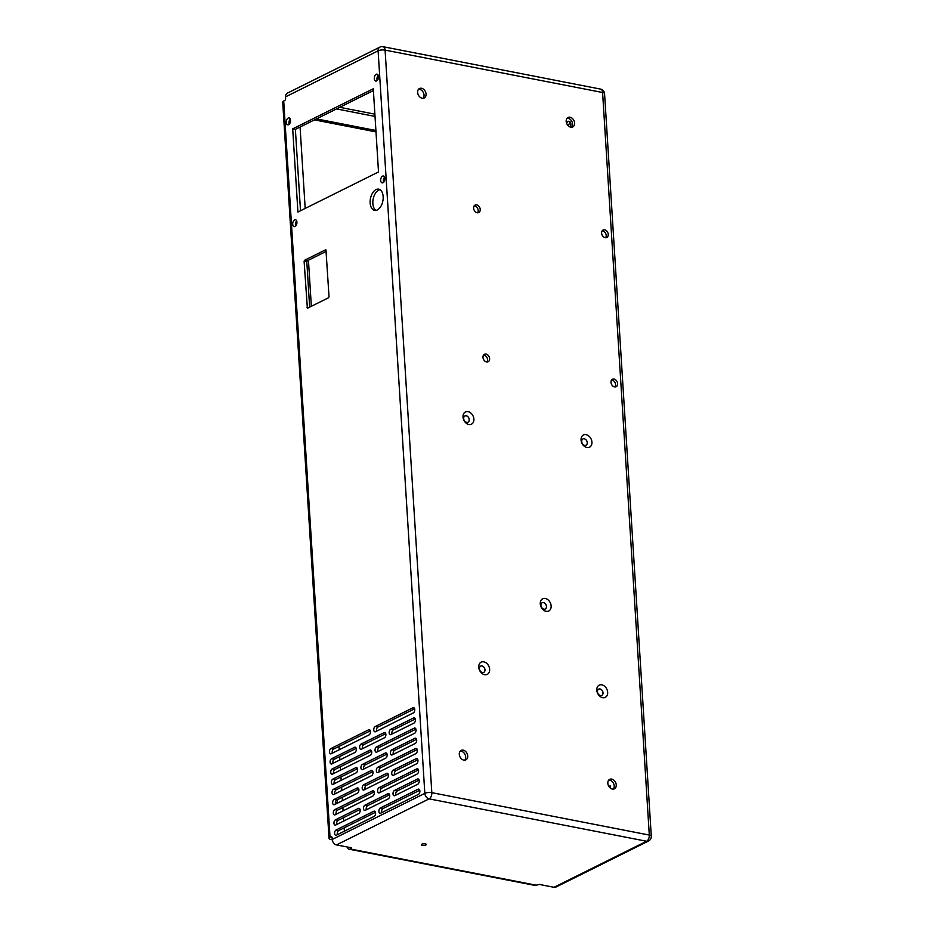 <?xml version="1.0" encoding="UTF-8"?>
<svg xmlns="http://www.w3.org/2000/svg" width="934" height="934" viewBox="0 0 934 934"><rect width="100%" height="100%" fill="white"/><g stroke="black" fill="none" stroke-linecap="round" stroke-linejoin="round"><path stroke-width="1.4" d="M568.572 126.113A4.156 2.428 101 0 1 570.359 122.261M600.539 89.092L383.045 46.7A4.997 2.907 101 0 1 385.088 50.109L602.582 92.501A4.997 1.658 -3.6 0 1 604.567 93.68A4.997 4.997 0 0 0 600.539 89.092A4.997 2.907 101 0 1 602.582 92.501L649.305 835.066A4.997 2.907 101 0 1 646.597 841.254A4.997 3.701 63.6 0 0 648.523 841.02L555.94 887.066A4.997 3.701 -116.4 0 1 554.014 887.3L539.42 884.451L536.093 885.187A4.997 2.907 101 0 1 534.843 885.397L349.176 849.204A4.997 2.907 101 0 1 347.32 847.01M566.564 123.183A4.156 2.428 101 0 1 569.156 121.292A4.156 2.428 101 0 1 570.37 127.094M610.346 788.098L610.206 785.844L608.91 786.486M483.789 661.832A6.818 5.055 63.6 0 0 479.691 670.554A6.818 5.055 63.6 0 0 489.112 672.387A6.818 5.055 63.6 0 0 483.789 661.832M476.667 204.896A4.156 3.082 63.6 0 0 475.067 205.095A4.156 3.082 63.6 0 0 474.157 210.185A4.156 3.082 63.6 0 0 478.768 212.543A4.156 3.082 63.6 0 0 480.064 208.445A4.156 3.082 63.6 0 0 476.667 204.896M614.07 379.064A4.156 3.082 63.6 0 0 612.459 379.262A4.156 3.082 63.6 0 0 611.548 384.353A4.156 3.082 63.6 0 0 616.16 386.711A4.156 3.082 63.6 0 0 617.456 382.613A4.156 3.082 63.6 0 0 614.07 379.064M604.672 229.846A4.156 3.082 63.6 0 0 603.072 230.044A4.156 3.082 63.6 0 0 602.161 235.135A4.156 3.082 63.6 0 0 606.773 237.493A4.156 3.082 63.6 0 0 608.069 233.395A4.156 3.082 63.6 0 0 604.672 229.846M486.065 354.114A4.156 3.082 63.6 0 0 484.454 354.313A4.156 3.082 63.6 0 0 483.543 359.403A4.156 3.082 63.6 0 0 488.155 361.762A4.156 3.082 63.6 0 0 489.451 357.664A4.156 3.082 63.6 0 0 486.065 354.114M463.194 750.154A5.277 3.911 63.6 0 0 461.151 750.399A5.277 3.911 63.6 0 0 459.995 756.879A5.277 3.911 63.6 0 0 465.856 759.867A5.277 3.911 63.6 0 0 467.49 754.649A5.277 3.911 63.6 0 0 463.194 750.154M611.723 779.108A5.277 3.911 63.6 0 0 609.68 779.353A5.277 3.911 63.6 0 0 608.536 785.833A5.277 3.911 63.6 0 0 614.385 788.81A5.277 3.911 63.6 0 0 616.031 783.603A5.277 3.911 63.6 0 0 611.723 779.108M421.549 88.275A5.277 3.911 63.6 0 0 419.506 88.52A5.277 3.911 63.6 0 0 418.35 94.999A5.277 3.911 63.6 0 0 424.211 97.977A5.277 3.911 63.6 0 0 425.857 92.77A5.277 3.911 63.6 0 0 421.549 88.275M570.079 117.229A5.277 3.911 63.6 0 0 568.047 117.474A5.277 3.911 63.6 0 0 566.891 123.942A5.277 3.911 63.6 0 0 572.752 126.931A5.277 3.911 63.6 0 0 574.387 121.724A5.277 3.911 63.6 0 0 570.079 117.229M586.085 434.66A6.818 5.055 63.6 0 0 581.987 443.37A6.818 5.055 63.6 0 0 591.397 445.214A6.818 5.055 63.6 0 0 586.085 434.66M601.823 684.844A6.818 5.055 63.6 0 0 597.725 693.553A6.818 5.055 63.6 0 0 607.135 695.398A6.818 5.055 63.6 0 0 601.823 684.844M468.051 411.649A6.818 5.055 63.6 0 0 463.953 420.37A6.818 5.055 63.6 0 0 473.363 422.203A6.818 5.055 63.6 0 0 468.051 411.649M545.304 598.472A6.818 5.055 63.6 0 0 541.195 607.182A6.818 5.055 63.6 0 0 550.616 609.015A6.818 5.055 63.6 0 0 545.304 598.472M332.271 839.806L331.021 839.561A4.997 1.658 176.4 0 1 329.037 838.382A4.997 1.658 176.4 0 1 330.041 837.296L331.045 836.794A1.67 0.969 101 0 1 331.453 836.724A1.67 0.969 101 0 1 332.142 837.868L332.235 839.433A4.997 3.701 63.6 0 0 336.509 844.908L351.102 847.745L351.429 848.504L351.382 847.827M536.093 885.187L350.425 849.006L351.429 848.504M425.344 843.881A2.498 0.829 176.4 0 0 422.705 843.951A2.498 0.829 176.4 0 0 421.351 844.78A2.498 0.829 176.4 0 0 423.896 845.445A2.498 0.829 176.4 0 0 426.336 844.464A2.498 0.829 176.4 0 0 425.344 843.881M330.041 837.296L283.714 101L284.718 100.498A1.67 0.969 101 0 0 285.617 98.444L285.524 96.867L378.107 50.821A4.997 1.658 -3.6 0 1 385.088 50.109L431.812 792.662A4.997 2.907 101 0 1 429.103 798.862L336.509 844.908M383.045 46.7A4.997 4.997 0 0 0 379.869 47.132L287.275 93.178A4.997 3.701 63.6 0 0 285.524 96.867M481.991 665.965A3.491 2.592 63.6 0 0 480.636 666.129A3.491 2.592 63.6 0 0 479.878 670.402A3.491 2.592 63.6 0 0 483.754 672.375A3.491 2.592 63.6 0 0 484.839 668.931A3.491 2.592 63.6 0 0 481.991 665.965M477.624 212.789A4.156 3.082 63.6 0 0 477.764 208.714A4.156 3.082 63.6 0 0 474.635 205.912A4.156 3.082 63.6 0 0 474.18 205.865M615.016 386.956A4.156 3.082 63.6 0 0 615.156 382.882A4.156 3.082 63.6 0 0 612.027 380.08A4.156 3.082 63.6 0 0 611.572 380.033M605.629 237.738A4.156 3.082 63.6 0 0 605.769 233.675A4.156 3.082 63.6 0 0 602.64 230.861A4.156 3.082 63.6 0 0 602.185 230.815M487.011 362.007A4.156 3.082 63.6 0 0 487.151 357.932A4.156 3.082 63.6 0 0 484.022 355.13A4.156 3.082 63.6 0 0 483.567 355.083M464.735 760.159A5.277 3.911 63.6 0 0 465.214 754.941A5.277 3.911 63.6 0 0 461.151 751.169A5.277 3.911 63.6 0 0 460.228 751.111M613.264 789.113A5.277 3.911 63.6 0 0 613.743 783.883A5.277 3.911 63.6 0 0 609.68 780.124A5.277 3.911 63.6 0 0 608.77 780.065M423.09 98.28A5.277 3.911 63.6 0 0 423.569 93.061A5.277 3.911 63.6 0 0 419.506 89.29A5.277 3.911 63.6 0 0 418.595 89.232M571.631 127.234A5.277 3.911 63.6 0 0 572.098 122.004A5.277 3.911 63.6 0 0 568.047 118.244A5.277 3.911 63.6 0 0 567.125 118.186M584.287 438.782A3.491 2.592 63.6 0 0 582.933 438.945A3.491 2.592 63.6 0 0 582.174 443.23A3.491 2.592 63.6 0 0 586.05 445.203A3.491 2.592 63.6 0 0 587.124 441.759A3.491 2.592 63.6 0 0 584.287 438.782M600.025 688.965A3.491 2.592 63.6 0 0 598.671 689.129A3.491 2.592 63.6 0 0 597.912 693.413A3.491 2.592 63.6 0 0 601.788 695.386A3.491 2.592 63.6 0 0 602.874 691.942A3.491 2.592 63.6 0 0 600.025 688.965M466.253 415.782A3.491 2.592 63.6 0 0 464.898 415.945A3.491 2.592 63.6 0 0 464.14 420.218A3.491 2.592 63.6 0 0 468.016 422.203A3.491 2.592 63.6 0 0 469.101 418.759A3.491 2.592 63.6 0 0 466.253 415.782M545.246 609.026A3.491 2.592 63.6 0 0 546.308 605.571A3.491 2.592 63.6 0 0 543.46 602.617A3.491 2.592 63.6 0 0 542.152 602.757A3.491 2.592 63.6 0 0 541.393 607.042A3.491 2.592 63.6 0 0 545.258 609.015A3.491 2.592 63.6 0 0 546.343 605.571A3.491 2.592 63.6 0 0 543.495 602.593A3.491 2.592 63.6 0 0 542.129 602.769M350.425 849.006A4.997 2.907 101 0 1 349.176 849.204M290.252 119.073A3.514 2.043 -79 0 0 288.98 122.938A3.514 2.043 -79 0 0 289.248 124.187M373.39 90.575L295.377 129.371L300.503 210.757M378.235 75.315A3.514 2.043 -79 0 0 376.974 79.18A3.514 2.043 -79 0 0 377.243 80.429M384.645 177.133A3.514 2.043 -79 0 0 383.384 181.009A3.514 2.043 -79 0 0 383.641 182.258M380.021 189.684A10.811 6.316 -79 0 0 372.853 203.53A10.811 6.316 -79 0 0 375.982 210.407M296.65 220.903A3.514 2.043 -79 0 0 295.389 224.767A3.514 2.043 -79 0 0 295.658 226.016M356.216 748.344L334.29 759.249A2.744 1.599 -79 0 0 332.924 763.393M415.268 718.982L393.342 729.886A2.744 1.599 -79 0 0 391.988 734.031M419.763 790.257L383.068 808.505A2.744 1.599 -79 0 0 381.702 812.65M375.468 812.288L338.773 830.536A2.744 1.599 -79 0 0 337.407 834.681M388.311 774.391L366.385 785.296A2.744 1.599 -79 0 0 365.019 789.44M417.194 749.523L380.5 767.771A2.744 1.599 -79 0 0 379.146 771.916M416.552 739.343L394.627 750.247A2.744 1.599 -79 0 0 393.272 754.392M415.91 729.162L379.227 747.41A2.744 1.599 -79 0 0 377.861 751.555M417.837 759.704L395.911 770.608A2.744 1.599 -79 0 0 394.545 774.753M385.742 733.669L363.816 744.573A2.744 1.599 -79 0 0 362.45 748.718M387.026 754.03L365.101 764.934A2.744 1.599 -79 0 0 363.735 769.079M418.479 769.896L381.784 788.133A2.744 1.599 -79 0 0 380.418 792.289M360.057 809.451L338.131 820.356A2.744 1.599 -79 0 0 336.765 824.5M358.773 789.078L336.847 799.983A2.744 1.599 -79 0 0 335.493 804.127M372.899 771.554L336.205 789.802A2.744 1.599 -79 0 0 334.851 793.947M389.583 794.764L367.657 805.668A2.744 1.599 -79 0 0 366.303 809.813M419.121 780.077L397.195 790.981A2.744 1.599 -79 0 0 395.829 795.126M330.951 748.543L368.65 729.804A2.744 1.599 -79 0 1 369.339 729.688A2.744 1.599 -79 0 1 370.459 732.116A2.744 1.599 -79 0 1 368.977 734.965L331.278 753.715A2.744 1.599 -79 0 1 330.589 753.831A2.744 1.599 -79 0 1 329.469 751.391A2.744 1.599 -79 0 1 330.951 748.543L333.648 749.068A2.744 1.599 -79 0 0 332.282 753.213M333.648 749.068L370.343 730.82M414.638 708.789L377.943 727.037A2.744 1.599 -79 0 0 376.577 731.182M374.184 791.915L337.489 810.163A2.744 1.599 -79 0 0 336.123 814.308M371.615 751.193L334.932 769.441A2.744 1.599 -79 0 0 333.566 773.586M357.5 768.717L335.575 779.621A2.744 1.599 -79 0 0 334.209 783.766M309.656 307.169L306.807 261.824L307.263 260.796L326.176 251.386M378.515 171.949L373.285 88.765L292.692 128.845L297.923 212.041L378.515 171.949M286.294 122.424A3.514 2.043 -79 0 0 287.73 124.817A3.514 2.043 -79 0 0 290.416 121.759A3.514 2.043 -79 0 0 289.073 117.918A3.514 2.043 -79 0 0 286.294 122.424M374.277 78.654A3.514 2.043 -79 0 0 375.725 81.06A3.514 2.043 -79 0 0 378.398 78.001A3.514 2.043 -79 0 0 377.067 74.16A3.514 2.043 -79 0 0 374.277 78.654M370.156 203.017A10.811 6.316 -79 0 0 374.581 210.395A10.811 6.316 -79 0 0 382.847 200.985A10.811 6.316 -79 0 0 378.725 189.158A10.811 6.316 -79 0 0 370.156 203.017M380.687 180.484A3.514 2.043 -79 0 0 382.123 182.877A3.514 2.043 -79 0 0 384.808 179.83A3.514 2.043 -79 0 0 383.465 175.989A3.514 2.043 -79 0 0 380.687 180.484M292.704 224.242A3.514 2.043 -79 0 0 294.14 226.647A3.514 2.043 -79 0 0 296.825 223.588A3.514 2.043 -79 0 0 295.483 219.747A3.514 2.043 -79 0 0 292.704 224.242M384.061 732.641L361.119 744.048A2.744 1.599 -79 0 0 359.637 746.885A2.744 1.599 -79 0 0 360.757 749.325A2.744 1.599 -79 0 0 361.446 749.208L384.376 737.813A2.744 1.599 -79 0 0 385.87 734.965A2.744 1.599 -79 0 0 384.738 732.525A2.744 1.599 -79 0 0 384.061 732.641L385.345 732.886M354.85 752.489A2.744 1.599 -79 0 0 356.333 749.652A2.744 1.599 -79 0 0 355.212 747.212A2.744 1.599 -79 0 0 354.523 747.328L331.593 758.723A2.744 1.599 -79 0 0 330.111 761.572A2.744 1.599 -79 0 0 331.231 764.012A2.744 1.599 -79 0 0 331.92 763.895L354.85 752.489M418.397 794.402A2.744 1.599 -79 0 0 419.88 791.553A2.744 1.599 -79 0 0 418.759 789.125A2.744 1.599 -79 0 0 418.07 789.23L380.372 807.98A2.744 1.599 -79 0 0 378.889 810.829A2.744 1.599 -79 0 0 380.01 813.257A2.744 1.599 -79 0 0 380.698 813.152L418.397 794.402M373.775 811.261L336.077 830.011A2.744 1.599 -79 0 0 334.594 832.859A2.744 1.599 -79 0 0 335.715 835.288A2.744 1.599 -79 0 0 336.403 835.183L374.102 816.433A2.744 1.599 -79 0 0 375.585 813.584A2.744 1.599 -79 0 0 374.464 811.156A2.744 1.599 -79 0 0 373.775 811.261L375.059 811.506M358.691 813.596A2.744 1.599 -79 0 0 360.185 810.747A2.744 1.599 -79 0 0 359.053 808.307A2.744 1.599 -79 0 0 358.364 808.424L335.434 819.83A2.744 1.599 -79 0 0 333.952 822.679A2.744 1.599 -79 0 0 335.072 825.107A2.744 1.599 -79 0 0 335.761 824.991L358.691 813.596M362.404 764.409A2.744 1.599 -79 0 0 360.921 767.258A2.744 1.599 -79 0 0 362.042 769.686A2.744 1.599 -79 0 0 362.731 769.581L385.66 758.174A2.744 1.599 -79 0 0 387.143 755.326A2.744 1.599 -79 0 0 386.022 752.897A2.744 1.599 -79 0 0 385.333 753.002L362.404 764.409L365.101 764.934M413.914 723.126A2.744 1.599 -79 0 0 415.397 720.277A2.744 1.599 -79 0 0 414.276 717.837A2.744 1.599 -79 0 0 413.587 717.954L390.657 729.361A2.744 1.599 -79 0 0 389.174 732.209A2.744 1.599 -79 0 0 390.295 734.638A2.744 1.599 -79 0 0 390.984 734.521L413.914 723.126M416.471 763.849A2.744 1.599 -79 0 0 417.953 761A2.744 1.599 -79 0 0 416.833 758.571A2.744 1.599 -79 0 0 416.144 758.688L393.214 770.083A2.744 1.599 -79 0 0 391.731 772.932A2.744 1.599 -79 0 0 392.852 775.372A2.744 1.599 -79 0 0 393.541 775.255L416.471 763.849M415.198 743.487A2.744 1.599 -79 0 0 416.681 740.639A2.744 1.599 -79 0 0 415.56 738.21A2.744 1.599 -79 0 0 414.871 738.315L391.941 749.722A2.744 1.599 -79 0 0 390.447 752.571A2.744 1.599 -79 0 0 391.579 754.999A2.744 1.599 -79 0 0 392.257 754.894L415.198 743.487M379.099 787.619A2.744 1.599 -79 0 0 377.605 790.456A2.744 1.599 -79 0 0 378.725 792.896A2.744 1.599 -79 0 0 379.414 792.779L417.113 774.041A2.744 1.599 -79 0 0 418.595 771.192A2.744 1.599 -79 0 0 417.475 768.752A2.744 1.599 -79 0 0 416.786 768.869L379.099 787.619L381.784 788.133M415.828 753.668A2.744 1.599 -79 0 0 417.323 750.819A2.744 1.599 -79 0 0 416.19 748.391A2.744 1.599 -79 0 0 415.513 748.496L377.815 767.246A2.744 1.599 -79 0 0 376.332 770.095A2.744 1.599 -79 0 0 377.453 772.523A2.744 1.599 -79 0 0 378.142 772.418L415.828 753.668M357.418 793.223A2.744 1.599 -79 0 0 358.901 790.374A2.744 1.599 -79 0 0 357.78 787.946A2.744 1.599 -79 0 0 357.092 788.051L334.162 799.457A2.744 1.599 -79 0 0 332.667 802.306A2.744 1.599 -79 0 0 333.8 804.734A2.744 1.599 -79 0 0 334.489 804.629L357.418 793.223M370.261 755.337A2.744 1.599 -79 0 0 371.744 752.489A2.744 1.599 -79 0 0 370.623 750.06A2.744 1.599 -79 0 0 369.934 750.165L332.235 768.916A2.744 1.599 -79 0 0 330.753 771.764A2.744 1.599 -79 0 0 331.874 774.193A2.744 1.599 -79 0 0 332.562 774.076L370.261 755.337M356.134 772.862A2.744 1.599 -79 0 0 357.617 770.013A2.744 1.599 -79 0 0 356.496 767.585A2.744 1.599 -79 0 0 355.807 767.69L332.878 779.096A2.744 1.599 -79 0 0 331.395 781.945A2.744 1.599 -79 0 0 332.516 784.373A2.744 1.599 -79 0 0 333.204 784.268L356.134 772.862M388.229 798.909A2.744 1.599 -79 0 0 389.712 796.06A2.744 1.599 -79 0 0 388.591 793.62A2.744 1.599 -79 0 0 387.902 793.737L364.972 805.143A2.744 1.599 -79 0 0 363.489 807.992A2.744 1.599 -79 0 0 364.61 810.42A2.744 1.599 -79 0 0 365.299 810.303L388.229 798.909M417.755 784.221A2.744 1.599 -79 0 0 419.238 781.373A2.744 1.599 -79 0 0 418.117 778.944A2.744 1.599 -79 0 0 417.428 779.049L394.498 790.456A2.744 1.599 -79 0 0 393.016 793.305A2.744 1.599 -79 0 0 394.136 795.733A2.744 1.599 -79 0 0 394.825 795.628L417.755 784.221M375.246 726.512A2.744 1.599 -79 0 0 373.763 729.361A2.744 1.599 -79 0 0 374.884 731.801A2.744 1.599 -79 0 0 375.573 731.684L413.272 712.934A2.744 1.599 -79 0 0 414.754 710.097A2.744 1.599 -79 0 0 413.634 707.657A2.744 1.599 -79 0 0 412.945 707.774L375.246 726.512L377.943 727.037M372.491 790.9L334.804 809.638A2.744 1.599 -79 0 0 333.31 812.487A2.744 1.599 -79 0 0 334.43 814.927A2.744 1.599 -79 0 0 335.119 814.81L372.818 796.06A2.744 1.599 -79 0 0 374.3 793.223A2.744 1.599 -79 0 0 373.18 790.783A2.744 1.599 -79 0 0 372.491 790.9L373.775 791.145M371.534 775.699A2.744 1.599 -79 0 0 373.028 772.85A2.744 1.599 -79 0 0 371.895 770.422A2.744 1.599 -79 0 0 371.218 770.527L333.52 789.277A2.744 1.599 -79 0 0 332.037 792.125A2.744 1.599 -79 0 0 333.158 794.554A2.744 1.599 -79 0 0 333.847 794.449L371.534 775.699M414.229 728.135L376.53 746.885A2.744 1.599 -79 0 0 375.048 749.733A2.744 1.599 -79 0 0 376.168 752.162A2.744 1.599 -79 0 0 376.857 752.057L414.556 733.307A2.744 1.599 -79 0 0 416.039 730.458A2.744 1.599 -79 0 0 414.918 728.03A2.744 1.599 -79 0 0 414.229 728.135L415.513 728.38M386.618 773.364L363.688 784.77A2.744 1.599 -79 0 0 362.205 787.619A2.744 1.599 -79 0 0 363.326 790.059A2.744 1.599 -79 0 0 364.015 789.942L386.945 778.536A2.744 1.599 -79 0 0 388.427 775.687A2.744 1.599 -79 0 0 387.306 773.259A2.744 1.599 -79 0 0 386.618 773.364L387.902 773.621M325.569 249.822L304.566 260.271L304.11 261.298L307.368 308.243L328.581 297.759L329.025 296.732L325.954 249.903M375.9 130.48L316.463 118.887M314.443 119.891L375.993 131.892M483.73 672.387A3.491 2.592 63.6 0 0 484.793 668.942A3.491 2.592 63.6 0 0 481.956 665.977A3.491 2.592 63.6 0 0 480.625 666.129M467.992 422.203A3.491 2.592 63.6 0 0 469.055 418.759A3.491 2.592 63.6 0 0 466.206 415.793A3.491 2.592 63.6 0 0 464.875 415.945M586.027 445.214A3.491 2.592 63.6 0 0 587.089 441.77A3.491 2.592 63.6 0 0 584.24 438.805A3.491 2.592 63.6 0 0 582.909 438.957M601.765 695.398A3.491 2.592 63.6 0 0 602.827 691.942A3.491 2.592 63.6 0 0 599.978 688.988A3.491 2.592 63.6 0 0 598.647 689.14M283.714 101A4.997 1.658 176.4 0 0 282.71 102.086L329.037 838.382M292.692 128.845L295.377 129.371M300.071 127.047L305.184 208.422M308.442 260.201L311.349 306.34M339.03 746.394L339.24 749.757M339.672 756.575L339.883 759.937M340.315 766.756L340.525 770.118M340.957 776.936L341.167 780.299M341.599 787.129L341.809 790.491M342.229 797.309L342.451 800.671M342.871 807.49L343.082 810.852M343.514 817.67L343.724 821.033M344.156 827.851L344.366 831.213M337.197 799.808A3.514 2.604 -116.4 0 1 336.123 803.31A3.514 2.604 -116.4 0 1 335.376 803.509M379.869 47.132A4.997 3.701 63.6 0 0 378.107 50.821L424.83 793.386A4.997 1.658 176.4 0 1 431.812 792.662L649.305 835.066A4.997 1.658 -3.6 0 1 651.29 836.234L604.567 93.68M332.235 839.433L424.83 793.386A4.997 3.701 63.6 0 0 429.103 798.862L646.597 841.254L554.014 887.3M374.873 114.158L339.743 107.305M375.024 116.423L336.509 108.916M331.815 836.946L331.045 836.794M354.523 747.328L355.807 747.574M331.593 758.723L334.29 759.249M413.587 717.954L414.871 718.199M390.657 729.361L393.342 729.886M418.07 789.23L419.354 789.487M380.372 807.98L383.068 808.505M336.077 830.011L338.773 830.536M363.688 784.77L366.385 785.296M415.513 748.496L416.798 748.753M377.815 767.246L380.5 767.771M414.871 738.315L416.155 738.572M391.941 749.722L394.627 750.247M376.53 746.885L379.227 747.41M393.214 770.083L395.911 770.608M416.144 758.688L417.428 758.933M361.119 744.048L363.816 744.573M385.333 753.002L386.618 753.259M416.786 768.869L418.07 769.114M358.364 808.424L359.648 808.669M335.434 819.83L338.131 820.356M357.092 788.051L358.376 788.308M334.162 799.457L336.847 799.983M371.218 770.527L372.503 770.784M333.52 789.277L336.205 789.802M387.902 793.737L389.186 793.982M364.972 805.143L367.657 805.668M394.498 790.456L397.195 790.981M417.428 779.049L418.712 779.295M368.65 729.804L369.934 730.049M412.945 707.774L414.229 708.019M334.804 809.638L337.489 810.163M369.934 750.165L371.218 750.411M332.235 768.916L334.932 769.441M355.807 767.69L357.092 767.935M332.878 779.096L335.575 779.621M304.566 260.271L307.263 260.796M304.11 261.298L306.807 261.824M307.029 307.671L308.197 307.905M648.523 841.02A4.997 4.997 0 0 0 651.29 836.234"/></g></svg>
